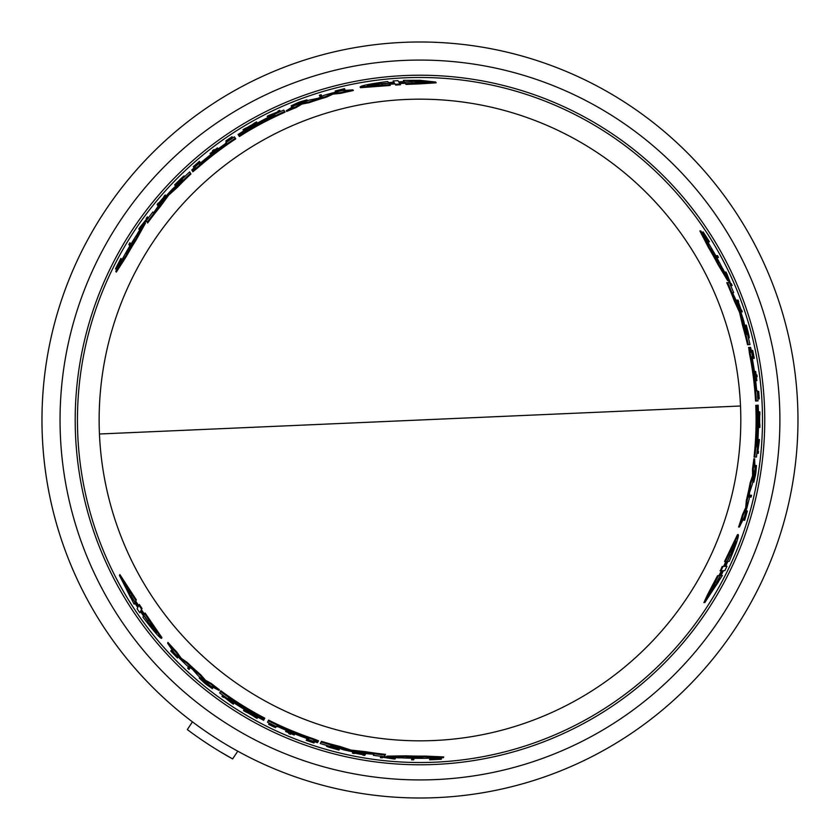 <?xml version="1.0" encoding="UTF-8"?>
<svg xmlns="http://www.w3.org/2000/svg" width="840" height="840" viewBox="0 0 840 840"><rect width="100%" height="100%" fill="white"/><g stroke="black" fill="none" stroke-linecap="round" stroke-linejoin="round"><path stroke-width="1.26" d="M740.502 406.004A320.828 320.828 0 0 1 419.979 740.827A320.828 320.828 0 0 1 99.445 433.997A320.828 320.828 0 0 1 419.979 99.173A320.828 320.828 0 0 1 740.502 406.004L99.445 433.997M403.483 42.357A378 378 0 0 0 42.063 428.243A378 378 0 0 0 436.464 797.643A378 378 0 0 0 797.885 411.757A378 378 0 0 0 403.483 42.357A378 378 0 0 1 797.885 411.757A378 378 0 0 1 436.464 797.643M429.986 759.014L430.416 758.184M431.834 758.457A338.656 338.656 0 0 0 433.534 758.384L435.792 758.163M441.189 757.869L441.368 759.255L433.933 759.213L440.874 758.478A339.119 339.119 0 0 1 438.837 758.594L433.125 759.182A339.433 339.433 0 0 1 431.424 759.234L431.592 758.919A339.119 339.119 0 0 1 430.007 758.972L429.576 759.791A339.927 339.927 0 0 0 431.161 759.749L439.278 759.381A339.927 339.927 0 0 0 441.368 759.255M720.132 575.568L722.389 575.474L704.833 602.553L718.473 575.642L719.838 575.578L718.956 575.621L721.445 570.727M704.833 602.553L703.889 602.595L707.679 594.395L717.581 575.683L719.838 575.578L722.327 570.686L720.93 570.749L723.062 566.423L724.448 566.36L723.576 566.401L725.897 561.488M720.332 570.78L722.19 566.454L723.576 566.401M724.448 566.36L726.768 561.446L724.563 561.54L737.468 534.67L738.297 534.629C738.958 536.298 735.945 545.192 729.246 561.341L727.913 561.393L725.613 566.307L726.989 566.255L724.889 570.581L723.502 570.633L721.025 575.526L722.389 575.474M724.731 566.349L726.117 566.286M715.712 255.717L717.528 255.633A339.927 339.927 0 0 1 718.505 257.428L717.56 257.46A339.077 339.077 0 0 0 716.573 255.675M717.644 257.46L716.699 257.502L717.644 257.46M750.215 497.112A339.119 339.119 0 0 0 750.635 495.264L751.517 495.222A339.969 339.969 0 0 1 751.097 497.07L749.406 497.144A338.342 338.342 0 0 0 749.837 495.296L750.719 495.254M757.544 397.068L758.279 397.036A339.077 339.077 0 0 0 757.848 391.398L757.922 391.398M756.095 380.656L756.032 380.656A338.342 338.342 0 0 0 754.824 371.49L754.898 371.48M745.731 326.161L745.51 325.164L746.308 325.132C750.33 340.589 750.12 340.662 745.7 325.353L746.036 326.298C749.564 338.478 749.721 338.425 746.529 326.13L746.308 325.132C750.33 340.589 750.12 340.662 745.7 325.353L744.901 325.385L747.38 334.415M749.385 337.743L748.598 337.774L748.094 336.661M707.847 241.857L709.443 241.784A339.927 339.927 0 0 0 708.614 240.44L704.235 233.594A339.927 339.927 0 0 0 703.08 231.851L706.766 238.308L702.66 232.669A339.119 339.119 0 0 1 703.773 234.371L707.133 239.022A339.433 339.433 0 0 1 708.036 240.46L707.679 240.482A339.119 339.119 0 0 1 708.519 241.826L707.637 241.868M707.154 240.503A338.656 338.656 0 0 0 706.251 239.064L704.928 237.216M701.977 232.701L703.08 231.851M746.256 511.56L747.327 511.014L744.692 520.275L743.873 520.317L744.356 518.616M751.286 350.417L751.874 350.385A339.119 339.119 0 0 1 753.449 358.365L754.268 358.334A339.927 339.927 0 0 0 752.693 350.354L752.619 350.354A339.864 339.864 0 0 1 753.879 356.664L753.543 356.675A339.528 339.528 0 0 0 752.283 350.364L752.189 350.375A339.433 339.433 0 0 1 753.449 356.685L753.207 356.695A339.192 339.192 0 0 0 751.937 350.385L751.916 350.385M753.49 358.365L752.672 358.397A338.342 338.342 0 0 0 752.493 357.483M739.998 310.17L740.376 310.149A338.709 338.709 0 0 0 737.457 301.969M738.266 301.938L737.069 301.991A338.342 338.342 0 0 0 736.397 300.174L738.056 300.101A339.927 339.927 0 0 1 738.738 301.917L738.318 301.938A339.528 339.528 0 0 1 741.226 310.118L741.647 310.096A339.927 339.927 0 0 1 742.266 311.913L741.416 311.955A339.119 339.119 0 0 0 740.807 310.128L741.185 310.118A339.476 339.476 0 0 0 738.266 301.938L737.888 301.949A339.119 339.119 0 0 0 737.205 300.132M741.457 311.945L740.618 311.987M759.864 427.487L759.098 419.706L759.853 411.863A339.969 339.969 0 0 1 759.896 414.141L759.644 416.829A339.685 339.685 0 0 1 759.644 422.531L759.906 425.197A339.969 339.969 0 0 1 759.864 427.487L759.087 427.518L758.51 421.459M758.51 418.005L759.077 411.894L759.853 411.863M757.218 449.61L758.247 441.409L757.638 441.441M757.754 439.604L758.615 439.572L757.754 439.604M731.346 285.548L730.433 285.579M729.278 282.566L725.76 273.882L725.109 273.913M724.248 272.118L725.183 272.087M753.784 482.16L756.158 468.269A339.633 339.633 0 0 1 755.601 472.017L755.517 472.028A339.549 339.549 0 0 0 756.462 465.486L755.916 472.227A339.969 339.969 0 0 1 755.412 475.367L753.784 482.16L752.997 482.192L753.008 480.795M755.423 467.344A338.772 338.772 0 0 0 755.675 465.518L756.462 465.486M728.469 280.581L727.639 280.613L717.77 264.117A336.126 336.126 0 0 0 708.466 247.517L699.888 230.958L700.791 230.927A338.531 338.531 0 0 1 707.962 242.046L708.939 243.999A338.342 338.342 0 0 1 721.959 267.425L723.156 269.377A338.531 338.531 0 0 1 728.469 280.581L718.62 264.086A336.893 336.893 0 0 0 709.349 247.475L700.791 230.927M754.362 457.096L754.047 457.107A336.126 336.126 0 0 0 755.779 405.342L756.987 405.29A337.323 337.323 0 0 1 756.231 446.859L756.473 446.849A337.565 337.565 0 0 0 757.218 405.279L757.606 405.258A337.953 337.953 0 0 1 756.861 446.828L757.061 446.817A338.153 338.153 0 0 0 757.806 405.248L758.184 405.237A338.531 338.531 0 0 1 756.483 457.002L754.824 457.076A336.893 336.893 0 0 0 756.546 405.3M750.225 347.413L750.813 352.244L749.48 347.435L750.635 347.413A338.531 338.531 0 0 1 752.682 357.473L752.514 359.688A337.964 337.964 0 0 1 756.651 390.558L757.228 390.537A338.531 338.531 0 0 1 757.974 400.911L755.559 401.016A336.126 336.126 0 0 0 749.469 353.556L748.702 347.477M739.431 527.006L738.601 527.037A336.126 336.126 0 0 0 742.455 514.805L745.7 507.623L746.34 500.419A336.126 336.126 0 0 0 750.204 482.664L752.598 475.681L752.514 468.941A336.126 336.126 0 0 0 753.848 458.819L754.625 458.787L755.013 468.542A338.531 338.531 0 0 1 752.42 483.935L749.543 492.587L749.175 498.929A338.531 338.531 0 0 1 744.314 517.02L739.431 527.006A336.893 336.893 0 0 0 743.264 514.763L746.508 507.591L747.138 500.388A336.893 336.893 0 0 0 750.992 482.632L753.396 475.65L753.302 468.909A336.893 336.893 0 0 0 754.625 458.787M749.217 344.62L747.548 344.694A336.126 336.126 0 0 0 742.707 326.067L739.536 312.333L734.401 301.182A336.126 336.126 0 0 0 726.768 282.681L729.361 282.566A338.531 338.531 0 0 1 733.646 292.667L732.49 292.719L738.57 305.519A338.531 338.531 0 0 1 743.862 321.5L746.403 334.457L747.516 334.404A338.531 338.531 0 0 1 750.005 344.589L748.335 344.663A336.893 336.893 0 0 0 743.495 326.025L741.153 314.758L740.355 314.8M732.827 292.698L731.672 292.75M386.474 756.872L386.852 756.137L406.077 755.832A336.126 336.126 0 0 0 425.103 756.084L443.73 756.924L443.31 757.732A338.531 338.531 0 0 1 430.091 758.384L427.917 758.247A338.342 338.342 0 0 1 401.111 757.817L398.832 757.88A338.531 338.531 0 0 1 386.474 756.872L405.689 756.588A336.893 336.893 0 0 0 424.694 756.861L443.31 757.732M394.485 83.139L389.078 83.591L390.264 85.449L360.538 87.707L360.087 87.003C361.2 85.607 370.419 83.769 387.744 81.501L388.458 82.624L393.866 82.163L393.12 80.997L397.919 80.651L398.675 81.827L404.145 81.522L403.41 80.367L419.979 80.314L435.645 82.026L436.149 82.824L419.979 83.864L405.993 84.42L404.775 82.52L405.258 83.265L404.775 82.52L399.294 82.803L400.05 83.989L395.231 84.305L394.485 83.139L394.957 83.874L389.54 84.326M743.547 519.614L744.366 519.582L746.823 512.809L744.692 520.275M192.381 170.909L191.993 170.289L195.458 167.591L192.486 171.077L197.264 167.213A336.893 336.893 0 0 1 235.326 138.212L234.444 136.836A338.531 338.531 0 0 0 225.834 142.663L226.139 143.147A337.964 337.964 0 0 0 201.474 162.172L199.469 163.128A338.531 338.531 0 0 0 191.783 169.932L191.993 170.289M344.463 89.975L344.022 89.282L336.935 90.542L344.463 88.652L335.129 91.004L336.137 91.655M343.182 89.764L344.904 89.345L344.463 88.652M405.993 84.42L405.258 83.265L399.777 83.548M318.056 741.647L317.709 742.298L313.645 740.639L318.15 741.468L312.417 739.263A336.893 336.893 0 0 1 268.264 720.804L267.509 722.264A338.531 338.531 0 0 0 276.864 726.8L277.137 726.285A337.964 337.964 0 0 0 305.939 738.139L307.766 739.4A338.531 338.531 0 0 0 317.51 742.654L317.709 742.298M171.916 650.412L171.538 651.137L176.179 656.649L170.772 651.074L177.482 657.982L177.534 656.786M172.379 651.62L171.15 650.339L170.772 651.074M140.984 610.501L144.081 614.964L145.1 613.011L161.921 637.623L161.542 638.358C159.768 638.106 153.573 631.04 142.936 617.169L143.556 615.982L140.448 611.53L139.808 612.759L137.12 608.779L137.76 607.541L134.757 602.942L134.127 604.159L119.448 575.421L135.933 600.684L135.303 601.902L135.713 601.115L135.303 601.902L138.296 606.501L138.947 605.262L141.624 609.273L140.984 610.501L141.393 609.725L144.491 614.198M119.889 574.581L136.353 599.897L135.713 601.115L138.705 605.724M759.381 420L759.591 417.281A339.633 339.633 0 0 1 759.612 420A339.633 339.633 0 0 1 759.601 422.09L759.381 420M382.316 84.977L367.195 85.806C367.364 85.166 371.931 84.136 380.877 82.719L381.497 83.695L393.225 82.772L381.696 84L382.316 84.977M435.645 82.026L405.52 83.674M419.979 82.593L412.703 82.939L412.062 81.921L398.979 82.32L411.842 81.596L411.201 80.577L427.592 81.753L419.979 82.593M389.792 84.714L360.087 87.003M751.769 359.1L751.453 356.8L752.01 359.09A337.575 337.575 0 0 1 756.095 388.668L756.178 390.978L755.853 388.679A337.334 337.334 0 0 0 751.769 359.1L752.01 359.09M711.144 248.577L711.722 249.417A337.953 337.953 0 0 1 718.746 262.038L714.998 256.599L711.144 248.577M722.411 571.557L717.108 582.162L718.316 582.11L709.097 595.728L715.512 582.236L716.709 582.183L722.526 571.547M728.942 554.894L735.788 541.391C736.26 541.852 734.864 546.325 731.619 554.778L730.464 554.831L725.403 565.446L730.097 554.851L728.942 554.894M201.338 163.107L199.5 164.525L201.212 162.907A337.575 337.575 0 0 1 224.784 144.575L226.737 143.357L224.91 144.784A337.334 337.334 0 0 0 201.338 163.107L201.212 162.907M125.937 253.554L126.367 252.63A337.953 337.953 0 0 1 133.791 240.24L130.956 246.204L125.937 253.554M306.82 737.793L308.963 738.675L306.705 738.003A337.575 337.575 0 0 1 279.048 726.747L277.011 725.676L279.163 726.537A337.334 337.334 0 0 0 306.82 737.793L306.705 738.003M422.846 757.869L421.838 757.953A337.953 337.953 0 0 1 407.39 757.722L413.973 757.197L422.846 757.869M137.508 606.144L130.966 596.243L130.41 597.313L123.228 582.529L131.712 594.825L131.155 595.896L137.456 606.249M148.669 620.13L156.944 632.803C156.303 632.982 153.132 629.538 147.43 622.493L147.966 621.474L141.257 611.877L148.134 621.149L148.669 620.13M426.584 82.11L411.684 81.333M412.545 82.688L413.196 83.706M237.752 751.181L232.628 758.919L219.272 751.191M192.434 721.844L187.32 729.582A387.261 387.261 0 0 0 232.628 758.919M216.878 101.199A378 378 0 0 0 206.588 732.008M147.966 621.474L147.829 621.736C153.51 628.772 156.681 632.216 157.332 632.058M131.565 595.087L132.121 594.027M124.058 583.223L130.83 596.516M381.497 83.695L381.959 84.42L381.339 83.444L368.55 85.985M730.464 554.831L729.603 554.873L730.758 554.82L734.948 542.472M715.817 582.225L714.609 582.278M709.286 594.668L717.413 582.151M147.829 621.736L147.43 622.493M248.357 713.087L252.525 715.481A339.633 339.633 0 0 1 248.357 713.087M407.474 757.565L406.487 757.606M381.339 83.444L380.877 82.719M251.969 124.835L247.81 127.239A339.633 339.633 0 0 1 251.969 124.835M133.886 240.398L134.337 239.505M730.758 554.82L731.619 554.778M718.568 262.038L719.103 262.878M187.666 668.22L188.076 667.443A339.119 339.119 0 0 0 189.462 668.735L189.063 669.512A339.969 339.969 0 0 1 187.666 668.22M144.701 613.778L161.542 638.358M413.983 759.024L413.543 759.875A339.927 339.927 0 0 1 411.506 759.822L411.947 758.982A339.077 339.077 0 0 0 413.983 759.024L414.362 758.289M275.415 727.661L275.457 727.587A339.854 339.854 0 0 1 270.365 725.141L270.701 724.5A339.119 339.119 0 0 1 269.02 723.671L268.642 724.385A339.927 339.927 0 0 0 275.415 727.661M288.803 733.603L289.149 732.942A339.192 339.192 0 0 1 285.631 731.451L285.663 731.388A339.119 339.119 0 0 0 294.21 734.937L294.179 735A339.192 339.192 0 0 1 290.861 733.656L290.514 734.318A339.927 339.927 0 0 1 288.803 733.603M338.363 749.028L339.329 749.343L338.971 750.047C323.568 745.794 323.61 745.584 339.087 749.406L338.09 749.227C325.784 746.193 325.752 746.361 337.995 749.742L338.971 750.047C323.568 745.794 323.61 745.584 339.087 749.406L339.455 748.702L330.393 746.34M338.247 749.259L337.995 749.742C325.752 746.361 325.784 746.193 338.09 749.227M173.628 653.226L177.482 657.982M173.523 653.415L171.538 651.137M314.118 742.602L314.171 742.518A339.433 339.433 0 0 1 308.081 740.45L308.185 740.24A339.192 339.192 0 0 0 314.286 742.298L314.318 742.235A339.119 339.119 0 0 1 306.621 739.61L306.243 740.334A339.927 339.927 0 0 0 313.94 742.97L313.971 742.907A339.864 339.864 0 0 1 307.87 740.838L308.028 740.544A339.528 339.528 0 0 0 314.118 742.602L313.971 742.907M354.995 752.241L354.532 753.113A339.476 339.476 0 0 0 363.08 754.677L363.258 754.341A339.119 339.119 0 0 0 365.169 754.656L364.77 755.423A339.927 339.927 0 0 1 362.859 755.097L363.058 754.719A339.528 339.528 0 0 1 354.512 753.154L354.322 753.533A339.927 339.927 0 0 1 352.433 753.154L353.199 751.695M354.711 752.776A339.119 339.119 0 0 1 352.821 752.409L353.105 751.863M243.547 710.609L250.667 713.832L257.093 718.41A339.969 339.969 0 0 1 255.087 717.308L252.893 715.743A339.685 339.685 0 0 1 247.947 712.898L245.511 711.795A339.969 339.969 0 0 1 243.547 710.609L243.905 709.926L249.448 712.446M231.819 703.154L223.766 696.875L223.472 697.431A339.969 339.969 0 0 1 221.959 696.35L222.359 695.583L231.934 702.933L232.218 702.398A339.119 339.119 0 0 0 233.751 703.405L233.352 704.172A339.969 339.969 0 0 1 231.819 703.154M393.11 758.867L382.62 757.25L382.316 757.837A339.927 339.927 0 0 1 380.352 757.617L380.772 756.808L393.236 758.625L393.53 758.048A339.077 339.077 0 0 0 395.514 758.195L395.084 759.014A339.927 339.927 0 0 1 393.11 758.867M212.341 688.663L206.777 684.81A339.969 339.969 0 0 1 204.309 682.815L199.238 678.006L210.084 687.015A339.633 339.633 0 0 1 207.113 684.653L207.155 684.579A339.549 339.549 0 0 0 212.341 688.663L212.698 687.971A338.772 338.772 0 0 1 211.25 686.837M228.585 697.778L228.48 697.998A337.565 337.565 0 0 0 264.107 719.428L263.928 719.764A337.953 337.953 0 0 1 228.291 698.334L228.207 698.513A338.153 338.153 0 0 0 263.834 719.943L263.655 720.29A338.531 338.531 0 0 1 219.681 692.927L220.447 691.446A336.893 336.893 0 0 0 264.411 718.83L264.212 719.219A337.323 337.323 0 0 1 228.585 697.778L228.48 697.998M198.387 675.938L192.328 669.113L187.016 665.637A338.531 338.531 0 0 1 173.785 652.375L167.58 643.157A336.893 336.893 0 0 0 176.264 652.596L180.852 658.99L186.774 663.138A336.893 336.893 0 0 0 200.225 675.36L205.076 680.925L210.956 684.212A336.893 336.893 0 0 0 219.051 690.428L210.42 685.881A338.531 338.531 0 0 1 198.387 675.938M373.411 755.318L373.947 754.288L359.825 753.144A338.531 338.531 0 0 1 343.34 749.742L330.844 745.469L330.33 746.456A338.531 338.531 0 0 1 320.271 743.516L321.038 742.046A336.893 336.893 0 0 0 339.591 747.17L350.522 750.771L350.889 750.057L365.663 751.706L365.284 752.43A336.893 336.893 0 0 0 385.119 755.087L384.31 756.651A338.531 338.531 0 0 1 373.411 755.318M353.441 750.582L353.073 751.296L365.284 752.43M353.073 751.296L350.522 750.771M129.37 245.301L128.856 244.493A339.927 339.927 0 0 1 129.917 242.75L130.421 243.558A339.077 339.077 0 0 0 129.37 245.301L129.833 246.026M321.163 94.71L321.636 95.456A339.119 339.119 0 0 0 319.82 96.012L319.347 95.267A339.969 339.969 0 0 1 321.163 94.71M225.813 140.973L225.855 141.047A339.854 339.854 0 0 1 230.517 137.855L230.916 138.474A339.119 339.119 0 0 1 232.47 137.434L232.04 136.752A339.927 339.927 0 0 0 225.813 140.973M213.969 149.604L214.368 150.234A339.192 339.192 0 0 1 217.423 147.924L217.466 147.987A339.119 339.119 0 0 0 210.116 153.615L210.084 153.552A339.192 339.192 0 0 1 212.898 151.358L212.499 150.728A339.927 339.927 0 0 1 213.969 149.604M175.833 184.81L175.077 185.493L174.657 184.821C186.029 173.607 186.197 173.754 175.151 185.241L175.791 184.475C184.579 175.329 184.453 175.214 175.403 184.139L174.657 184.821C186.029 173.607 186.197 173.754 175.151 185.241L175.571 185.913L182.154 179.246M175.697 184.59L175.403 184.139C184.453 175.214 184.579 175.329 175.791 184.475M115.479 268.894L119.228 262.49L116.403 268.863A339.119 339.119 0 0 1 117.317 267.036L119.669 261.797A339.433 339.433 0 0 1 120.456 260.295L120.656 260.6A339.119 339.119 0 0 1 121.401 259.203L120.908 258.416A339.927 339.927 0 0 0 120.152 259.812L116.414 267.026A339.927 339.927 0 0 0 115.479 268.894L116.77 269.43M341.166 90.038L335.129 91.004M341.061 89.859L344.022 89.282M193.515 167.024L193.567 167.108A339.433 339.433 0 0 1 198.408 162.866L198.534 163.076A339.192 339.192 0 0 0 193.704 167.317L193.736 167.381A339.119 339.119 0 0 1 199.868 162.026L199.427 161.333A339.927 339.927 0 0 0 193.294 166.677L193.337 166.74A339.864 339.864 0 0 1 198.166 162.498L198.345 162.781A339.528 339.528 0 0 0 193.515 167.024L193.337 166.74M163.958 196.371A339.927 339.927 0 0 1 165.228 194.933L165.679 195.647A339.119 339.119 0 0 0 164.409 197.085L164.209 196.77A339.476 339.476 0 0 0 158.582 203.385L158.791 203.71A339.119 339.119 0 0 0 157.553 205.202L157.101 204.488A339.927 339.927 0 0 1 158.329 202.986L158.56 203.343A339.528 339.528 0 0 1 164.178 196.728L163.958 196.371M256.515 121.905L250.163 126.462L242.991 129.727A339.969 339.969 0 0 1 244.944 128.541L247.391 127.428A339.685 339.685 0 0 1 252.336 124.572L254.51 123.018A339.969 339.969 0 0 1 256.515 121.905L256.925 122.556L251.969 126.095M268.832 115.469L278.303 111.636L277.967 111.111A339.969 339.969 0 0 1 279.657 110.334L280.119 111.058L268.968 115.689L269.294 116.193A339.119 339.119 0 0 0 267.645 117.023L267.183 116.298A339.969 339.969 0 0 1 268.832 115.469M139.944 227.293L146.591 219.03L146.234 218.463A339.927 339.927 0 0 1 147.409 216.878L147.893 217.655L140.091 227.525L140.438 228.081A339.077 339.077 0 0 0 139.325 229.719L138.821 228.942A339.927 339.927 0 0 1 139.944 227.293M291.123 105.851L297.244 102.953A339.969 339.969 0 0 1 300.206 101.819L306.894 99.834L293.685 104.717A339.633 339.633 0 0 1 297.213 103.331L297.255 103.404A339.549 339.549 0 0 0 291.123 105.851L291.543 106.512A338.772 338.772 0 0 1 293.255 105.819M137.939 232.754L136.847 234.759A338.342 338.342 0 0 0 123.081 257.754L121.863 259.571A338.531 338.531 0 0 0 115.826 271.352L125.885 255.665A336.893 336.893 0 0 1 135.629 239.327L144.984 222.547A338.531 338.531 0 0 0 137.939 232.754M275.111 115.364L274.974 115.164A337.565 337.565 0 0 0 238.602 135.292L238.392 134.967A337.953 337.953 0 0 1 274.764 114.828L274.659 114.671A338.153 338.153 0 0 0 238.287 134.809L238.077 134.484A338.531 338.531 0 0 1 283.762 110.072L284.655 111.479A336.893 336.893 0 0 0 238.959 135.87L238.728 135.503A337.323 337.323 0 0 1 275.111 115.364L274.974 115.164M309.12 100.128L318.056 98.291L323.726 95.434A338.531 338.531 0 0 1 341.828 90.605L352.916 89.849A336.893 336.893 0 0 0 340.399 92.642L332.567 93.419L326.004 96.474A336.893 336.893 0 0 0 308.711 102.008L301.466 103.425L295.669 106.88A336.893 336.893 0 0 0 286.241 110.786L294.494 105.578A338.531 338.531 0 0 1 309.12 100.128M152.859 212.016L153.478 212.993L161.532 201.338A338.531 338.531 0 0 1 172.725 188.759L182.679 180.075L182.081 179.141A338.531 338.531 0 0 1 189.651 171.896L190.543 173.303A336.893 336.893 0 0 0 176.831 186.805L168.242 194.471L168.683 195.143L159.873 207.113L159.432 206.419A336.893 336.893 0 0 0 147.21 222.275L146.265 220.784A338.531 338.531 0 0 1 152.859 212.016M166.95 197.085L166.52 196.413L159.432 206.419M166.52 196.413L168.242 194.471M725.435 561.509L738.297 534.629M758.699 391.367L758.615 391.367A339.854 339.854 0 0 1 759.045 396.995L758.31 397.026A339.119 339.119 0 0 1 758.436 398.906L759.245 398.864A339.927 339.927 0 0 0 758.699 391.367M757.145 376.793L756.399 376.824A339.192 339.192 0 0 1 756.872 380.625L756.798 380.625A339.119 339.119 0 0 0 755.601 371.448L755.675 371.448A339.192 339.192 0 0 1 756.168 374.987L756.913 374.955A339.927 339.927 0 0 1 757.145 376.793M745.983 326.151L746.529 326.13C749.721 338.425 749.564 338.478 746.036 326.298M745.133 516.736L747.327 511.014M745.343 516.726L744.366 519.582M759.276 441.368L757.869 451.49L758.489 451.458A339.969 339.969 0 0 1 758.31 453.317L757.449 453.348L759.024 441.378L758.415 441.409A339.119 339.119 0 0 0 758.53 439.572L759.381 439.53A339.969 339.969 0 0 1 759.276 441.368M726.873 273.84L730.716 283.721L731.377 283.7A339.927 339.927 0 0 1 732.165 285.506L731.251 285.548L726.6 273.851L725.949 273.882A339.077 339.077 0 0 0 725.088 272.087L726.023 272.044A339.927 339.927 0 0 1 726.873 273.84M749.48 347.435L750.246 353.524A336.893 336.893 0 0 1 756.336 400.985M739.536 312.333L740.334 312.291L735.21 301.151A336.893 336.893 0 0 0 727.598 282.639M740.334 312.291L741.153 314.758M189.462 668.735L189.84 668.021A338.342 338.342 0 0 1 188.454 666.729L188.076 667.443M189.84 668.021L189.43 668.808M135.166 602.154L134.127 604.159M136.353 599.897L135.933 600.684M139.22 604.726L138.947 605.262M139.356 604.485L142.034 608.496L141.624 609.273M142.034 608.496L141.393 609.725M140.858 610.754L140.217 611.982M412.325 758.258L411.947 758.982M411.905 759.066L412.346 758.216L411.905 759.066M414.382 758.258L413.942 759.108L414.382 758.258M269.283 723.146L269.02 723.671M270.963 723.975L270.701 724.5M271.058 723.807L270.721 724.458A339.077 339.077 0 0 0 275.814 726.904L275.457 727.587M285.989 730.758L285.663 731.388M286.02 730.695A338.342 338.342 0 0 0 294.567 734.244L294.21 734.937M326.508 746.403L326.875 745.7L328.094 745.825M430.311 758.373L430.007 758.972M431.907 758.321L431.592 758.919M433.534 758.384L433.125 759.182M439.142 757.995L438.837 758.594M177.713 656.46L177.356 657.132M314.591 741.71L314.318 742.235M306.978 738.917A338.342 338.342 0 0 0 307.86 739.231M365.169 754.656L365.547 753.942A338.342 338.342 0 0 1 363.626 753.617L363.08 754.677M365.547 753.942L365.148 754.698L365.547 753.942M355.079 752.062L354.911 752.399A338.709 338.709 0 0 0 363.457 753.963M252.441 714.168L257.45 717.727L257.093 718.41M225.708 697.252L232.291 702.24L232.575 701.704M232.491 701.873L232.218 702.398M234.108 702.723L233.709 703.479L234.108 702.723M380.73 756.882L381.161 756.074M393.803 757.523L393.236 758.625M384.342 756.577L393.624 757.88L393.918 757.302M395.787 757.67L395.514 758.195M395.903 757.449L395.472 758.268M211.008 687.288L211.376 686.595M199.238 678.006L199.605 677.303L200.802 678.017M406.077 755.832L405.689 756.588M425.103 756.084L424.694 756.861M220.804 690.753A336.126 336.126 0 0 0 264.768 718.148L264.411 718.83M318.15 741.468L318.507 740.775L312.774 738.57A336.126 336.126 0 0 1 268.622 720.122L268.264 720.804M176.264 652.596L176.631 651.872L181.23 658.276L180.852 658.99M181.23 658.276L187.152 662.424L186.774 663.138M187.152 662.424A336.126 336.126 0 0 0 200.592 674.657L200.225 675.36M200.592 674.657L205.443 680.222L205.076 680.925M205.443 680.222L211.323 683.519L210.956 684.212M211.323 683.519A336.126 336.126 0 0 0 219.418 689.735L219.051 690.428M176.631 651.872A336.126 336.126 0 0 1 167.969 642.422L167.58 643.157M320.639 742.823L321.038 742.046M321.405 741.342A336.126 336.126 0 0 0 339.959 746.456L339.591 747.17M339.959 746.456L350.889 750.057M365.663 751.706A336.126 336.126 0 0 0 385.507 754.351L385.119 755.087M373.79 754.593L374.325 753.564M404.628 82.278L403.41 80.367M400.522 84.735L395.703 85.05L395.231 84.305M395.703 85.05L394.957 83.874M394.338 82.898L393.593 81.732M130.862 244.251L130.421 243.558M130.379 243.474L130.883 244.283L130.379 243.474M319.82 96.012L320.25 96.684A338.342 338.342 0 0 1 322.067 96.127L321.636 95.456M320.25 96.684L319.778 95.939M231.326 139.125L230.937 138.506A339.077 339.077 0 0 0 226.275 141.697L225.855 141.047M217.844 148.585L217.466 147.987M217.886 148.638A338.342 338.342 0 0 0 210.536 154.266L210.116 153.615M184.034 175.854L184.453 176.526L183.74 177.513M121.758 259.77L121.401 259.203M121.38 259.161L121.873 259.949M121.013 261.166L120.656 260.6M120.939 261.051A338.656 338.656 0 0 0 120.141 262.542L119.669 261.797M117.684 267.603L117.317 267.036M120.141 262.542L119.207 264.611M336.326 91.959L335.927 91.319M200.287 162.677A338.342 338.342 0 0 0 199.573 163.285M157.553 205.202L157.994 205.895A338.342 338.342 0 0 1 159.222 204.393L158.582 203.385M157.994 205.895L157.531 205.17L157.994 205.895M165.659 195.615L166.11 196.319M164.85 197.768L164.64 197.453A338.709 338.709 0 0 0 159.023 204.067M248.987 127.827L243.401 130.379L242.991 129.727M277 113.138L269.388 116.34L269.714 116.855M268.065 117.674L267.603 116.949L268.065 117.674M147.851 217.581L148.344 218.347M140.753 228.575L140.091 227.525M146.307 220.857L140.542 228.239L140.889 228.785M139.776 230.433L139.272 229.646M292.981 105.389L293.401 106.05M306.894 99.834L307.325 100.506L306.117 101.189M144.984 222.547L145.435 223.251L136.08 240.051L135.629 239.327M136.08 240.051A336.126 336.126 0 0 0 126.357 256.399L125.885 255.665M126.357 256.399L116.308 272.108L115.826 271.352M285.075 112.14A336.126 336.126 0 0 0 239.379 136.521L238.959 135.87M192.486 171.077L192.906 171.738L197.684 167.874A336.126 336.126 0 0 1 235.746 138.863L235.326 138.212M340.399 92.642L340.841 93.324L332.997 94.101L332.567 93.419M332.997 94.101L326.445 97.157L326.004 96.474M326.445 97.157A336.126 336.126 0 0 0 309.131 102.68L308.711 102.008M309.131 102.68L301.885 104.097L301.466 103.425M301.885 104.097L296.09 107.541L295.669 106.88M296.09 107.541A336.126 336.126 0 0 0 286.661 111.447L286.241 110.786M340.841 93.324A336.126 336.126 0 0 1 353.356 90.542L352.916 89.849M190.071 172.557L190.543 173.303M190.964 173.964A336.126 336.126 0 0 0 177.261 187.478L176.831 186.805M177.261 187.478L168.683 195.143M159.873 207.113A336.126 336.126 0 0 0 147.651 222.968L147.21 222.275M153.3 212.709L153.919 213.685M717.581 575.683L718.473 575.642M720.048 570.791L720.93 570.749M722.19 566.454L723.062 566.423M716.74 257.502L717.56 257.46M749.837 495.296L750.635 495.264M757.859 398.927L758.436 398.906M757.732 397.058L758.31 397.026M757.848 391.398L758.615 391.367M756.032 380.656L756.798 380.625M754.824 371.49L755.601 371.448M707.007 240.513L707.679 240.482M706.251 239.064L707.133 239.022M703.101 234.402L703.773 234.371M745.889 511.581L746.645 511.55M752.672 358.397L753.449 358.365M740.817 311.976L741.416 311.955M740.198 310.159L740.807 310.128M759.098 419.706L758.51 419.727M756.861 453.38L757.449 453.348M757.827 441.431L758.415 441.409M757.943 439.593L758.53 439.572M730.674 285.569L731.251 285.548M725.361 273.903L726.6 273.851M724.5 272.108L725.088 272.087M755.937 467.324L755.15 467.355M717.77 264.117L718.62 264.086M708.466 247.517L709.349 247.475M754.047 457.107L754.824 457.076M748.514 347.477L749.291 347.445M745.7 507.623L746.508 507.591M743.264 514.763L742.455 514.805M746.34 500.419L747.138 500.388M750.204 482.664L750.992 482.632M752.598 475.681L753.396 475.65M752.514 468.941L753.302 468.909M747.548 344.694L748.335 344.663M742.707 326.067L743.495 326.025M734.401 301.182L735.21 301.151M404.271 60.417A359.93 359.93 0 0 0 60.134 427.854A359.93 359.93 0 0 0 435.677 779.583A359.93 359.93 0 0 0 779.814 412.146A359.93 359.93 0 0 0 404.271 60.417M419.979 762.521A342.52 342.52 0 0 0 762.5 420A342.52 342.52 0 0 0 419.979 77.48A342.52 342.52 0 0 0 77.448 420A342.52 342.52 0 0 0 419.979 762.521M419.979 75.222A344.778 344.778 0 0 0 75.201 420A344.778 344.778 0 0 0 419.979 764.778A344.778 344.778 0 0 0 764.747 420A344.778 344.778 0 0 0 419.979 75.222M312.774 738.57L312.417 739.263M197.684 167.874L197.264 167.213M749.469 353.556L750.246 353.524M119.879 574.581L119.448 575.421"/></g></svg>
